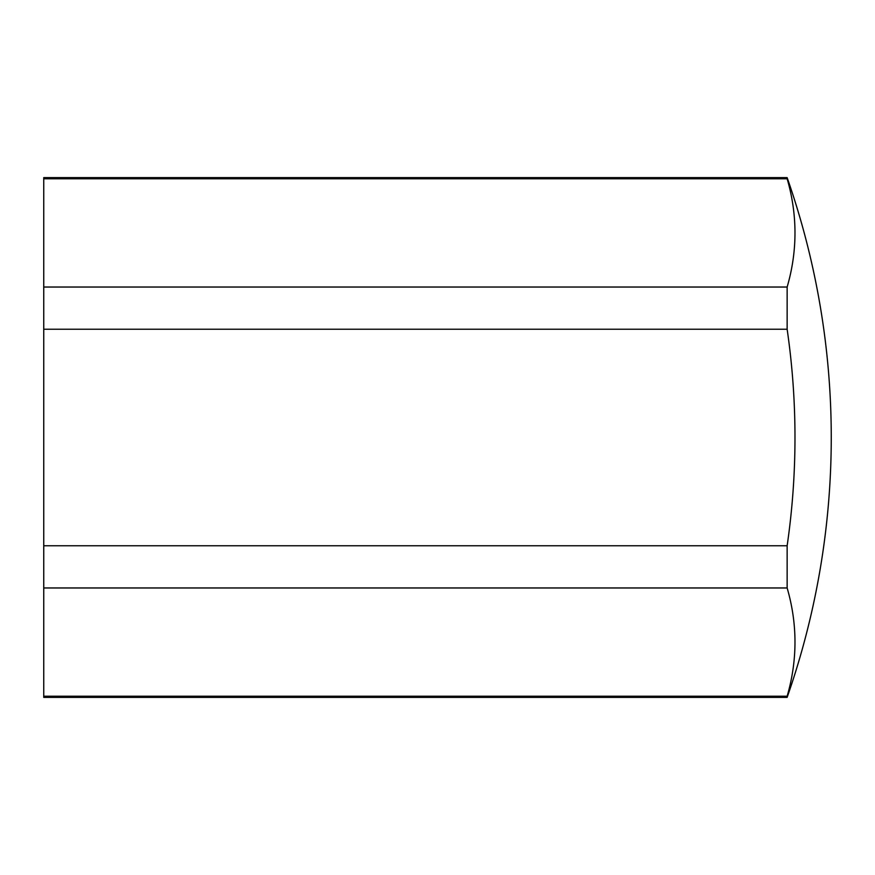 <?xml version="1.0" encoding="UTF-8"?>
<svg xmlns="http://www.w3.org/2000/svg" width="875" height="875" viewBox="0 0 875 875"><rect width="100%" height="100%" fill="white"/><g stroke="black" fill="none" stroke-linecap="round" stroke-linejoin="round"><path stroke-width="1.31" d="M787.139 177.625L43.75 177.625L43.75 178.773L787.139 178.773L787.139 177.625A787.5 787.5 0 0 1 787.139 697.375L787.139 696.227L43.75 696.227L43.75 697.375L787.139 697.375M43.75 587.967L787.139 587.967L787.139 545.759L43.75 545.759L43.75 696.227M787.139 287.033L43.75 287.033L43.75 329.241L787.139 329.241L787.139 287.033A751.231 375.616 0 0 0 787.139 178.773M43.75 178.773L43.75 287.033M43.75 329.241L43.75 545.759M787.139 696.227A751.231 375.616 180 0 0 787.139 587.967M787.139 545.759A751.231 751.231 0 0 0 787.139 329.241"/></g></svg>
